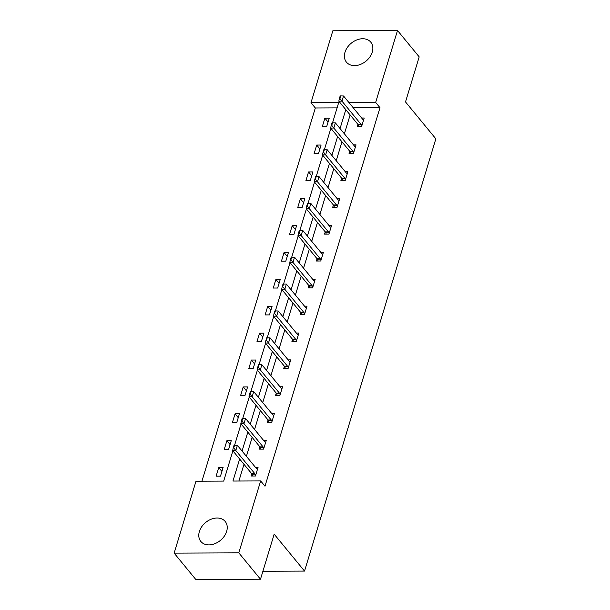 <?xml version="1.0" encoding="UTF-8"?>
<svg xmlns="http://www.w3.org/2000/svg" width="610" height="610" viewBox="0 0 610 610"><rect width="100%" height="100%" fill="white"/><g stroke="black" fill="none" stroke-linecap="round" stroke-linejoin="round"><path stroke-width="0.91" d="M372.26 52.117A15.753 11.613 140.6 0 1 360.434 64.431A15.753 11.613 140.6 0 1 346.457 62.182A15.753 11.613 140.6 0 1 345.001 52.231A15.753 11.613 140.6 0 1 356.827 39.917A15.753 11.613 140.6 0 1 370.796 42.166A15.753 11.613 140.6 0 1 372.26 52.117M226.645 531.401A15.753 11.613 140.6 0 1 214.811 543.716A15.753 11.613 140.6 0 1 200.842 541.466A15.753 11.613 140.6 0 1 199.379 531.516A15.753 11.613 140.6 0 1 211.212 519.201A15.753 11.613 140.6 0 1 225.181 521.451A15.753 11.613 140.6 0 1 226.645 531.401M337.078 107.886L315.324 107.978L310.986 102.709L332.839 30.782L397.507 30.5L419.192 56.867L405.505 101.923L435.86 138.836L304.535 571.09L274.172 534.169L260.485 579.218L195.825 579.5L174.14 553.133L195.993 481.206L223.695 481.084L232.89 450.813M315.324 107.978L201.94 481.176M260.485 579.218L238.8 552.851L174.14 553.133M262.902 571.265L304.535 571.09M349.743 151.25L349.05 153.514L353.419 153.499L356.034 144.883L353.495 144.89M334.455 207.255L333.639 205.395A2.021 1.014 89.8 0 0 333.403 204.99L332.724 207.263L337.094 207.248L339.709 198.631L337.162 198.646M318.13 261.011L317.314 259.143A2.021 1.014 89.8 0 0 317.07 258.747L316.392 261.019L320.761 260.996L323.376 252.387L320.829 252.395M301.798 314.76L300.982 312.892A2.021 1.014 89.8 0 0 300.745 312.495L300.059 314.768L304.428 314.752L307.043 306.136L304.497 306.144M284.42 366.252L283.726 368.516L288.095 368.501L290.711 359.885L288.172 359.9M269.132 422.265L268.316 420.397A2.021 1.014 89.8 0 0 268.08 420L267.394 422.272L271.763 422.25L274.386 413.641L271.839 413.649M252.807 476.013L251.991 474.145A2.021 1.014 89.8 0 0 251.747 473.749L251.068 476.021L255.437 476.006L258.053 467.39L255.506 467.397M350.132 114.916L344.391 133.819M341.966 141.794L336.224 160.697M333.8 168.665L328.058 187.575M325.633 195.543L319.892 214.445M317.467 222.421L311.725 241.324M309.308 249.299L303.559 268.202M301.142 276.17L295.392 295.072M292.975 303.048L287.234 321.95M284.809 329.926L279.067 348.829M276.643 356.797L270.901 375.699M268.476 383.675L262.735 402.577M260.31 410.553L254.568 429.455M252.143 437.423L246.402 456.326M243.977 464.301L238.899 481.023M239.646 459.025L232.951 481.046L260.653 480.924L264.992 486.2L379.992 107.703L353.266 107.817M259.921 446.878L259.235 449.143L263.604 449.128L266.219 440.512L263.673 440.527M276.254 393.13L275.56 395.394L279.929 395.379L282.552 386.763L280.005 386.77M293.631 341.638L292.815 339.77A2.021 1.014 89.8 0 0 292.579 339.373L291.893 341.646L296.262 341.623L298.877 333.014L296.338 333.022M309.964 287.882L309.148 286.021A2.021 1.014 89.8 0 0 308.912 285.617L308.225 287.889L312.594 287.874L315.21 279.258L312.663 279.273M326.297 234.133L325.481 232.265A2.021 1.014 89.8 0 0 325.237 231.869L324.558 234.141L328.927 234.126L331.543 225.509L328.996 225.517M342.622 180.385L341.806 178.516A2.021 1.014 89.8 0 0 341.569 178.112L340.883 180.392L345.252 180.369L347.875 171.761L345.329 171.768M358.954 126.628L358.139 124.768A2.021 1.014 89.8 0 0 357.902 124.364L357.216 126.636L361.585 126.621L364.2 118.004L361.661 118.02M397.507 30.5L375.653 102.427L348.935 102.541M379.992 107.703L375.653 102.427M260.653 480.924L238.8 552.851M332.549 122.778L338.687 102.587L310.986 102.709M234.568 445.292L241.057 423.935M242.734 418.414L249.223 397.064M273.844 415.425L273.082 415.052A2.021 1.014 89.8 0 1 272.8 414.815L253.714 391.612L250.359 391.536L249.574 394.121L250.1 394.121L257.382 370.186M282.003 388.547L281.248 388.181A2.021 1.014 89.8 0 1 280.966 387.937L261.881 364.734L258.526 364.666L257.74 367.25L258.266 367.243L265.548 343.308M290.169 361.677L289.414 361.303A2.021 1.014 89.8 0 1 289.125 361.067L270.047 337.856L266.692 337.787L265.907 340.372L266.433 340.372L273.715 316.438M298.336 334.798L297.581 334.425A2.021 1.014 89.8 0 1 297.291 334.188L278.213 310.986L274.858 310.909L274.073 313.494L274.591 313.494L281.881 289.559M283.558 284.031L290.047 262.681M291.725 257.161L298.214 235.811M322.835 254.172L322.08 253.798A2.021 1.014 89.8 0 1 321.79 253.562L302.705 230.359L299.35 230.283L298.565 232.867L299.091 232.867L306.38 208.933M331.001 227.294L330.246 226.928A2.021 1.014 89.8 0 1 329.957 226.684L310.871 203.481L307.516 203.412L306.731 205.997L307.257 205.989L314.546 182.054M339.168 200.415L338.405 200.049A2.021 1.014 89.8 0 1 338.123 199.813L319.038 176.603L315.683 176.534L314.897 179.119L315.423 179.119L322.705 155.184M324.39 149.656L330.872 128.306M345.794 109.64L340.052 128.55M337.627 136.518L331.886 155.42M329.461 163.396L323.719 182.298M321.295 190.274L315.553 209.177M313.136 217.145L307.387 236.047M304.969 244.023L299.22 262.925M296.803 270.901L291.062 289.803M288.637 297.771L282.895 316.674M280.47 324.65L274.729 343.552M272.304 351.528L266.562 370.43M264.138 378.398L258.396 397.301M255.971 405.276L250.23 424.179M247.812 432.154L242.063 451.057M329.248 118.157L326.632 126.773L322.263 126.788L324.878 118.172L329.248 118.157M321.089 145.035L318.466 153.644L314.097 153.667L316.72 145.05L321.089 145.035M312.922 171.906L310.299 180.522L305.93 180.537L308.553 171.928L312.922 171.906M304.756 198.784L302.141 207.4L297.771 207.415L300.387 198.799L304.756 198.784M296.59 225.662L293.974 234.27L289.605 234.293L292.221 225.677L296.59 225.662M288.423 252.532L285.808 261.149L281.439 261.164L284.054 252.555L288.423 252.532M280.257 279.41L277.642 288.027L273.272 288.042L275.888 279.426L280.257 279.41M272.09 306.289L269.475 314.897L265.106 314.92L267.721 306.304L272.09 306.289M263.924 333.159L261.309 341.775L256.94 341.798L259.555 333.182L263.924 333.159M255.765 360.037L253.142 368.654L248.773 368.669L251.396 360.052L255.765 360.037M247.599 386.915L244.976 395.524L240.607 395.547L243.23 386.931L247.599 386.915M239.433 413.786L236.817 422.402L232.448 422.425L235.063 413.809L239.433 413.786M231.266 440.664L228.651 449.28L224.282 449.296L226.897 440.687L231.266 440.664M223.1 467.542L220.484 476.151L216.115 476.174L218.731 467.557L223.1 467.542M221.918 471.431L218.731 467.557M230.084 444.56L226.897 440.687M238.251 417.682L235.063 413.809M246.417 390.804L243.23 386.931M254.576 363.934L251.396 360.052M262.742 337.055L259.555 333.182M270.909 310.177L267.721 306.304M279.075 283.307L275.888 279.426M287.241 256.429L284.054 252.555M295.408 229.551L292.221 225.677M303.574 202.68L300.387 198.799M311.74 175.802L308.553 171.928M319.899 148.924L316.72 145.05M328.066 122.046L324.878 118.172M234.553 445.285L234.026 445.292L233.241 447.877L233.767 447.87L234.553 445.285L237.381 445.361L256.467 468.564A2.021 1.014 89.8 0 0 256.757 468.808L257.512 469.174M255.643 475.304L255.132 474.138A2.021 1.014 89.8 0 0 254.896 473.734L235.811 450.531L232.669 450.546L233.241 447.877M254.896 473.734L251.747 473.749L232.669 450.546M237.381 445.361L235.811 450.531L233.767 447.87M242.719 418.414L242.193 418.414L241.407 420.999L241.934 420.999L242.719 418.414L245.548 418.483L264.633 441.693A2.021 1.014 89.8 0 0 264.923 441.93L265.678 442.303M263.81 448.434L263.299 447.26A2.021 1.014 89.8 0 0 263.062 446.855L243.977 423.653L240.836 423.668L241.407 420.999M260.973 449.143L260.157 447.275A2.021 1.014 89.8 0 0 259.913 446.871L240.836 423.668M245.548 418.483L243.977 423.653L241.934 420.999M271.976 421.556L271.465 420.382A2.021 1.014 89.8 0 0 271.229 419.985L252.143 396.782L248.994 396.79L249.574 394.121M271.229 419.985L268.08 420L248.994 396.79M253.714 391.612L252.143 396.782L250.1 394.121M280.142 394.678L279.632 393.511A2.021 1.014 89.8 0 0 279.395 393.107L260.31 369.904L257.161 369.919L257.74 367.25M277.298 395.387L276.483 393.519A2.021 1.014 89.8 0 0 276.246 393.122L257.161 369.919M261.881 364.734L260.31 369.904L258.266 367.243M288.309 367.807L287.798 366.633A2.021 1.014 89.8 0 0 287.562 366.229L268.476 343.026L265.327 343.041L265.907 340.372M285.465 368.509L284.649 366.648A2.021 1.014 89.8 0 0 284.412 366.244L265.327 343.041M270.047 337.856L268.476 343.026L266.433 340.372M296.475 340.929L295.964 339.755A2.021 1.014 89.8 0 0 295.72 339.358L276.643 316.155L273.493 316.163L274.073 313.494M295.72 339.358L292.579 339.373L273.493 316.163M278.213 310.986L276.643 316.155L274.591 313.494M283.543 284.031L283.017 284.039L282.239 286.624L282.758 286.616L283.543 284.031L286.38 284.108L305.457 307.31A2.021 1.014 89.8 0 0 305.747 307.554L306.502 307.92M304.642 314.051L304.131 312.884A2.021 1.014 89.8 0 0 303.887 312.48L284.809 289.277L281.66 289.292L282.239 286.624M303.887 312.48L300.745 312.495L281.66 289.292M286.38 284.108L284.809 289.277L282.758 286.616M291.71 257.161L291.183 257.161L290.398 259.746L290.924 259.746L291.71 257.161L294.538 257.229L313.624 280.44A2.021 1.014 89.8 0 0 313.914 280.676L314.668 281.05M312.808 287.18L312.289 286.006A2.021 1.014 89.8 0 0 312.053 285.602L292.968 262.399L289.826 262.414L290.398 259.746M312.053 285.602L308.912 285.617L289.826 262.414M294.538 257.229L292.968 262.399L290.924 259.746M320.967 260.302L320.456 259.128A2.021 1.014 89.8 0 0 320.219 258.731L301.134 235.529L297.993 235.536L298.565 232.867M320.219 258.731L317.07 258.747L297.993 235.536M302.705 230.359L301.134 235.529L299.091 232.867M329.133 233.424L328.622 232.257A2.021 1.014 89.8 0 0 328.386 231.853L309.3 208.65L306.159 208.666L306.731 205.997M328.386 231.853L325.237 231.869L306.159 208.666M310.871 203.481L309.3 208.65L307.257 205.989M337.299 206.554L336.789 205.379A2.021 1.014 89.8 0 0 336.552 204.975L317.467 181.772L314.325 181.788L314.897 179.119M336.552 204.975L333.403 204.99L314.325 181.788M319.038 176.603L317.467 181.772L315.423 179.119M324.375 149.656L323.849 149.656L323.064 152.241L323.59 152.241L324.375 149.656L327.204 149.732L346.289 172.935A2.021 1.014 89.8 0 0 346.571 173.171L347.326 173.545M345.466 179.675L344.955 178.501A2.021 1.014 89.8 0 0 344.719 178.105L325.633 154.894L322.484 154.909L323.064 152.241M344.719 178.105L341.569 178.112L322.484 154.909M327.204 149.732L325.633 154.894L323.59 152.241M332.541 122.778L332.015 122.785L331.23 125.37L331.756 125.363L332.541 122.778L335.37 122.854L354.448 146.057A2.021 1.014 89.8 0 0 354.738 146.301L355.493 146.667M353.632 152.797L353.121 151.631A2.021 1.014 89.8 0 0 352.885 151.227L333.8 128.024L330.65 128.039L331.23 125.37M350.788 153.506L349.972 151.638A2.021 1.014 89.8 0 0 349.736 151.242L330.65 128.039M335.37 122.854L333.8 128.024L331.756 125.363M340.7 95.907L340.182 95.907L339.396 98.492L339.915 98.492L340.7 95.907L343.537 95.976L362.614 119.186A2.021 1.014 89.8 0 0 362.904 119.423L363.659 119.789M361.799 125.927L361.288 124.753A2.021 1.014 89.8 0 0 361.044 124.349L341.966 101.146L338.817 101.161L339.396 98.492M361.044 124.349L357.902 124.364L338.817 101.161M343.537 95.976L341.966 101.146L339.915 98.492M255.132 474.138L251.991 474.145M263.062 446.855L259.913 446.871M263.299 447.26L260.157 447.275M271.465 420.382L268.316 420.397M279.395 393.107L276.246 393.122M279.632 393.511L276.483 393.519M287.562 366.229L284.412 366.244M287.798 366.633L284.649 366.648M295.964 339.755L292.815 339.77M304.131 312.884L300.982 312.892M312.289 286.006L309.148 286.021M320.456 259.128L317.314 259.143M328.622 232.257L325.481 232.265M336.789 205.379L333.639 205.395M344.955 178.501L341.806 178.516M352.885 151.227L349.736 151.242M353.121 151.631L349.972 151.638M361.288 124.753L358.139 124.768"/></g></svg>
